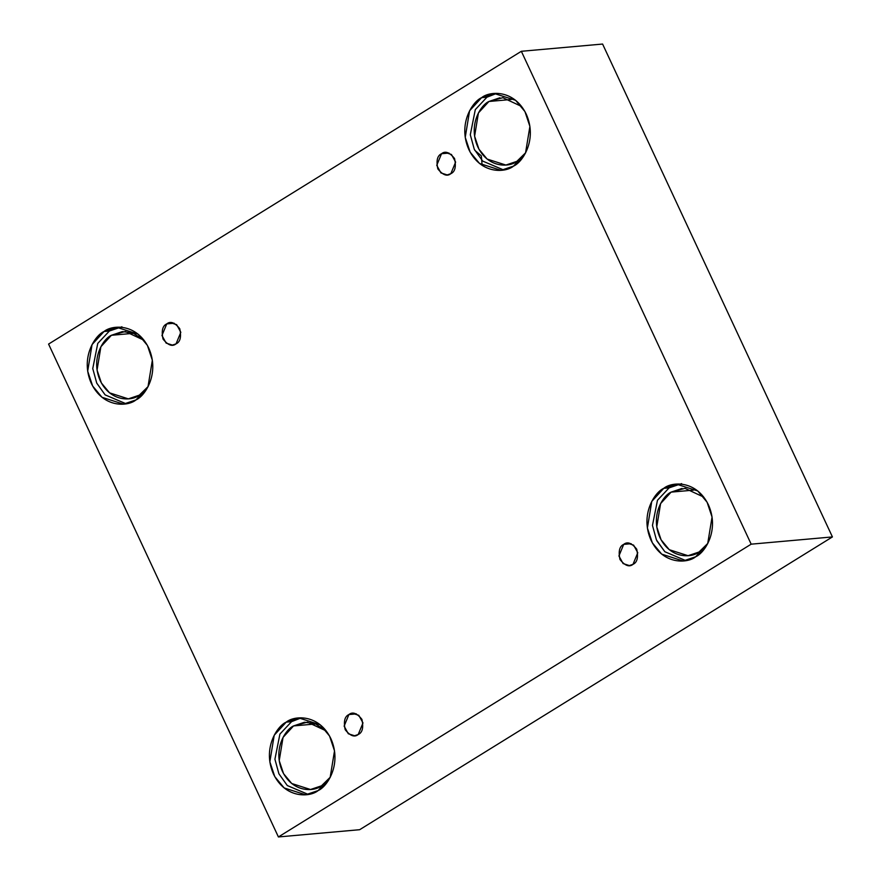 <?xml version="1.0" encoding="UTF-8"?>
<svg xmlns="http://www.w3.org/2000/svg" width="881" height="881" viewBox="0 0 881 881"><rect width="100%" height="100%" fill="white"/><g stroke="black" fill="none" stroke-linecap="round" stroke-linejoin="round"><path stroke-width="1.32" d="M358.215 734.512L362.983 722.938L358.809 715.328L352.554 713.324L348.898 714.557L356.376 713.885L348.898 714.557C352.587 711.54 356.926 713.136 361.915 719.359C363.666 727.585 362.432 732.64 358.215 734.512C354.525 737.529 350.186 735.932 345.198 729.71C343.447 721.495 344.68 716.44 348.898 714.557L344.13 726.131L348.303 733.752L354.558 735.745L358.215 734.512M633.01 564.336L637.778 552.761L633.615 545.141L627.349 543.148L623.704 544.381L631.17 543.709L623.704 544.381C627.393 541.363 631.732 542.96 636.721 549.182C638.461 557.409 637.227 562.452 633.01 564.336C629.32 567.353 624.981 565.756 619.993 559.534C618.242 551.308 619.475 546.264 623.704 544.381L618.925 555.955L623.098 563.565L629.353 565.569L633.01 564.336M656.929 540.945L664.825 551.704M450.841 173.689L455.62 162.104L451.446 154.494L445.191 152.49L441.535 153.723L449.002 153.063L441.535 153.723C445.224 150.706 449.563 152.314 454.552 158.525C456.303 166.751 455.059 171.806 450.841 173.689C447.152 176.707 442.813 175.099 437.824 168.888C436.084 160.661 437.317 155.607 441.535 153.723L436.756 165.309L440.929 172.918L447.185 174.923L450.841 173.689M474.771 150.299L481.345 155.882L482.127 165.364M176.046 343.865L180.825 332.291L176.652 324.671L170.396 322.677L166.74 323.9L174.207 323.239L166.74 323.9C170.429 320.893 174.768 322.49 179.757 328.701C181.497 336.927 180.264 341.982 176.046 343.865C172.357 346.883 168.018 345.286 163.029 339.064C161.289 330.838 162.522 325.783 166.74 323.9L161.961 335.485L166.135 343.094L172.39 345.099L176.046 343.865M678.976 483.988L669.108 487.854L663.767 488.327L651.764 501.421L647.392 528.016L652.347 542.839L661.697 554.127L683.149 560.988L695.682 556.759C687.94 563.333 663.25 565.382 651.048 540.295C639.639 514.735 654.737 492.149 663.767 488.327C671.52 481.753 696.199 479.705 708.401 504.78C719.821 530.351 704.712 552.938 695.682 556.759L707.696 543.654L712.057 517.07L707.113 502.247L697.752 490.959L676.3 484.098L663.767 488.327L669.108 487.854L681.63 483.625M699.018 552.013L707.861 543.335L699.018 552.013C692.246 557.761 670.65 559.556 659.968 537.608C649.98 515.231 663.195 495.463 671.102 492.127L693.501 490.133L671.102 492.127L660.596 503.591L656.763 526.86L661.102 539.822L669.285 549.7L688.061 555.702L699.018 552.013M682.059 488.426L671.102 492.127L684.989 488.349L703.743 497.093M318.14 790.565L330.144 777.471L334.516 750.876L329.571 736.053L320.21 724.766L298.758 717.916L286.226 722.134L291.556 721.66L301.434 717.806L291.556 721.66L279.916 734.082L274.916 759.235L278.903 773.782L287.305 785.555L308.262 794.431L287.305 785.555L278.903 773.782L274.916 759.235L279.916 734.082L291.556 721.66L286.226 722.134C293.968 715.57 318.658 713.511 330.86 738.597C342.28 764.168 327.17 786.755 318.14 790.565C310.387 797.14 285.708 799.199 273.506 774.113C262.086 748.542 277.196 725.955 286.226 722.134L274.211 735.239L269.85 761.834L274.795 776.646L284.156 787.933L305.608 794.794L318.14 790.565M321.477 785.819L330.32 777.152L321.477 785.819C314.693 791.567 293.098 793.363 282.427 771.415C272.427 749.037 285.653 729.281 293.549 725.933L315.96 723.94L293.549 725.933L283.043 737.397L279.222 760.666L283.55 773.639L291.743 783.517L310.508 789.508L321.477 785.819M326.19 730.911L315.112 723.62L304.518 722.244L293.549 725.933L307.447 722.156L326.19 730.911M119.265 327.148L109.398 331.003L104.057 331.487L92.053 344.581L87.682 371.176L92.637 385.999L101.987 397.287L123.439 404.137L135.971 399.919C128.23 406.493 103.54 408.542 91.338 383.455C79.929 357.895 95.038 335.298 104.057 331.487C111.81 324.913 136.489 322.853 148.691 347.94C160.111 373.511 145.002 396.098 135.971 399.919L147.986 386.814L152.347 360.23L147.402 345.407L138.042 334.119L116.589 327.258L104.057 331.487L109.398 331.003L121.919 326.785M139.308 395.162L148.151 386.495L139.308 395.162C132.535 400.91 110.94 402.716 100.258 380.768C90.269 358.391 103.484 338.623 111.391 335.287L133.791 333.282L111.391 335.287L100.886 346.751L97.064 370.02L101.392 382.982L109.574 392.86L128.351 398.862L139.308 395.162M144.032 340.253L132.954 332.974L122.349 331.586L111.391 335.287L125.278 331.509L144.032 340.253M513.524 166.113L525.528 153.008L529.899 126.412L524.944 111.59L515.594 100.302L494.142 93.452L481.61 97.67L486.94 97.196L496.818 93.342L486.94 97.196L475.3 109.618L470.3 134.771L474.286 149.318L482.689 161.091L503.646 169.967L482.689 161.091L474.286 149.318L470.3 134.771L475.3 109.618L486.94 97.196L481.61 97.67C489.351 91.106 514.041 89.047 526.243 114.134C537.652 139.705 522.543 162.291 513.524 166.113C505.771 172.676 481.092 174.735 468.89 149.649C457.47 124.078 472.579 101.491 481.61 97.67L469.595 110.775L465.234 137.37L470.179 152.182L479.539 163.47L500.992 170.33L513.524 166.113M516.861 161.355L525.693 152.688L516.861 161.355C510.077 167.104 488.481 168.899 477.81 146.951C467.811 124.584 481.037 104.817 488.933 101.48L511.343 99.476L488.933 101.48L478.427 112.933L474.606 136.203L478.934 149.175L487.127 159.054L505.892 165.055L516.861 161.355M499.901 97.78L488.933 101.48L502.82 97.692L521.574 106.447M48.576 344.075L521.343 51.296L602.593 44.05L521.343 51.296L751.174 544.172L278.407 836.95L48.576 344.075L278.407 836.95L359.657 829.704L278.407 836.95L751.174 544.172L832.424 536.925L751.174 544.172L521.343 51.296L48.576 344.075M359.657 829.704L832.424 536.925L602.593 44.05L832.424 536.925L359.657 829.704M109.398 331.003L97.758 343.425L92.758 368.577L96.745 383.125L105.147 394.897L126.104 403.773L105.147 394.897L96.745 383.125L92.758 368.577L97.758 343.425L109.398 331.003M669.108 487.854L657.468 500.276L652.469 525.428L656.455 539.965L664.858 551.737L685.803 560.613L664.858 551.737L656.455 539.965L652.469 525.428L657.468 500.276L669.108 487.854"/></g></svg>
